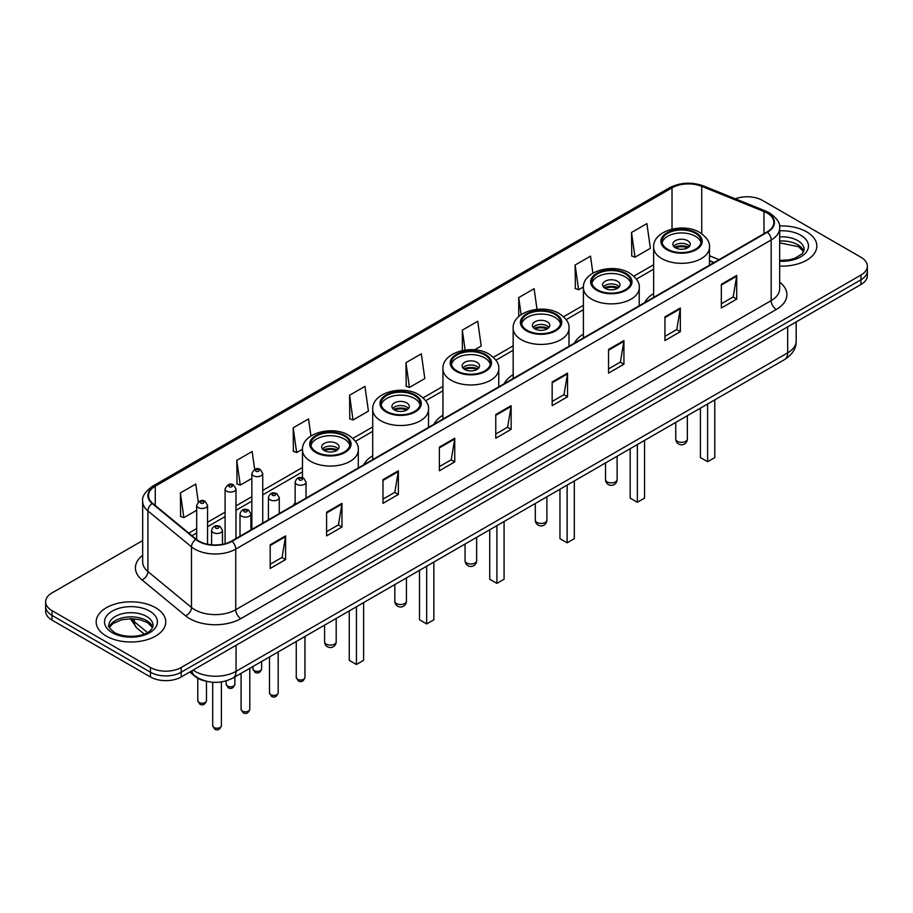<?xml version="1.0" encoding="UTF-8"?>
<svg xmlns="http://www.w3.org/2000/svg" width="913" height="913" viewBox="0 0 913 913"><rect width="100%" height="100%" fill="white"/><g stroke="black" fill="none" stroke-linecap="round" stroke-linejoin="round"><path stroke-width="1.37" d="M295.161 502.652A38.426 22.186 0 0 0 293.472 505.357M372.709 455.724A38.426 22.186 0 0 0 363.705 464.808M442.942 415.175A38.426 22.186 0 0 0 433.937 424.26M513.174 374.627A38.426 22.186 0 0 0 504.17 383.711M583.407 334.078A38.426 22.186 0 0 0 574.403 343.162M653.64 293.529A38.426 22.186 0 0 0 644.635 302.614M713.898 262.636L709.469 260.844M205.562 681.064A21.752 12.554 180 0 1 195.188 676.465L189.778 672.014M142.668 540.576L52.018 592.902A21.752 12.554 0 0 0 45.65 601.781L45.65 611.254A21.752 12.554 0 0 0 52.018 620.132L150.451 676.967A21.752 12.554 0 0 0 181.208 676.967L860.982 284.502A21.752 12.554 0 0 0 867.35 275.623L867.35 270.887A21.752 12.554 0 0 1 860.982 279.766A21.752 12.554 0 0 0 867.35 270.887L867.35 266.151A21.752 12.554 0 0 0 860.982 257.272L762.549 200.449A21.752 12.554 0 0 0 735.319 198.794M45.65 601.781A21.752 12.554 0 0 0 52.018 610.66L150.451 667.494A21.752 12.554 0 0 0 181.208 667.494L181.208 672.23L860.982 279.766L181.208 672.23A21.752 12.554 0 0 1 150.451 672.23A21.752 12.554 0 0 0 181.208 672.23L181.208 676.967M52.018 610.66L52.018 615.396L150.451 672.23L52.018 615.396A21.752 12.554 0 0 1 45.65 606.517A21.752 12.554 0 0 0 52.018 615.396L52.018 620.132M806.635 231.822A34.797 20.086 0 0 0 779.497 225.99A34.797 20.086 0 0 1 806.635 231.822A34.797 20.086 0 0 1 816.827 246.019A34.797 20.086 0 0 0 806.635 231.822M155.575 607.704A34.797 20.086 0 0 0 117.651 603.356A34.797 20.086 0 0 0 96.173 621.913A34.797 20.086 0 0 0 106.365 636.121A34.797 20.086 0 0 0 144.288 640.47A34.797 20.086 0 0 0 165.767 621.913A34.797 20.086 0 0 0 155.575 607.704A34.797 20.086 0 0 0 117.651 603.356A34.797 20.086 0 0 0 96.173 621.913A34.797 20.086 0 0 0 106.365 636.121A34.797 20.086 0 0 0 144.288 640.47A34.797 20.086 0 0 0 165.767 621.913A34.797 20.086 0 0 0 155.575 607.704M767.057 212.991A23.202 13.398 180 0 1 773.859 222.464A23.202 13.398 180 0 1 767.057 231.936L231.651 541.055A23.202 13.398 180 0 1 196.238 539.263L152.665 503.337A23.202 13.398 180 0 1 148.477 495.645A23.202 13.398 180 0 1 155.267 486.184L672.014 187.838A23.202 13.398 180 0 1 701.732 186.332L763.964 211.496A23.202 13.398 180 0 1 767.057 212.991M767.468 212.752A23.784 13.729 0 0 0 764.295 211.223L702.063 186.058A23.784 13.729 0 0 0 671.614 187.599L154.856 485.944A23.784 13.729 0 0 0 152.197 503.52L195.77 539.457A23.784 13.729 0 0 0 232.062 541.283L767.468 232.176A23.784 13.729 0 0 0 767.468 212.752M270.202 544.787L270.202 568.457L285.586 559.578L285.586 535.897L270.202 544.787M270.202 564.257L282.049 557.421L285.518 536.684A5.798 3.344 -120 0 0 285.586 535.897M281.946 557.478L285.586 559.578M326.592 512.227L326.592 535.908L341.976 527.018L341.976 503.348L326.592 512.227M326.592 531.697L338.438 524.861L341.907 504.136A5.798 3.344 -120 0 0 341.976 503.348M338.335 524.918L341.976 527.018M382.981 479.667L382.981 503.348L398.365 494.469L398.365 470.788L382.981 479.667M382.981 499.149L394.827 492.301L398.308 471.576A5.798 3.344 -120 0 0 398.365 470.788M394.724 492.369L398.365 494.469M439.381 447.108L439.381 470.788L454.754 461.91L454.754 438.229L439.381 447.108M439.381 466.589L451.227 459.753L454.697 439.016A5.798 3.344 -120 0 0 454.754 438.229M451.113 459.81L454.754 461.91M721.338 284.32L721.338 308.001L736.711 299.122L736.711 275.441L721.338 284.32M721.338 303.801L733.185 296.965L736.654 276.228A5.798 3.344 -120 0 0 736.711 275.441M733.071 297.022L736.711 299.122M664.938 316.879L664.938 340.56L680.322 331.681L680.322 308.001L664.938 316.879M664.938 336.361L676.784 329.525L680.265 308.788A5.798 3.344 -120 0 0 680.322 308.001M676.681 329.582L680.322 331.681M608.549 349.439L608.549 373.12L623.933 364.241L623.933 340.56L608.549 349.439M608.549 368.92L620.395 362.073L623.864 341.348A5.798 3.344 -120 0 0 623.933 340.56M620.292 362.141L623.933 364.241M552.16 381.999L552.16 405.669L567.544 396.79L567.544 373.12L552.16 381.999M552.16 401.469L564.006 394.633L567.475 373.908A5.798 3.344 -120 0 0 567.544 373.12M563.903 394.69L567.544 396.79M495.77 414.548L495.77 438.229L511.143 429.35L511.143 405.669L495.77 414.548M495.77 434.029L507.617 427.193L511.086 406.456A5.798 3.344 -120 0 0 511.143 405.669M507.514 427.25L511.143 429.35M779.656 266.071A34.797 20.086 0 0 0 816.827 246.019A34.797 20.086 0 0 1 779.656 266.071M181.208 667.494L860.982 275.03A21.752 12.554 0 0 0 867.35 266.151M310.945 435.98L308.548 418.93L293.176 427.809L293.415 451.353M254.67 469.385L252.159 451.49L236.775 460.369L237.026 483.901M198.281 502.002L195.77 484.05L180.386 492.929L180.637 516.461M474.555 349.839L481.197 346.004L477.727 321.262L462.343 330.141L462.343 350.535M537.004 309.324L534.116 288.702L518.732 297.581L518.732 316.571M592.891 273.158L590.506 256.142L575.122 265.021L575.373 288.565M631.522 232.473L634.991 257.204L650.364 248.325L646.895 223.594L631.522 232.473L631.762 256.005M349.565 395.261L353.034 419.991L368.418 411.112L364.938 386.37L349.565 395.261L349.805 418.793M405.954 362.701L409.423 387.443L424.807 378.564L421.327 353.822L405.954 362.701L406.205 386.233M409.423 387.443L405.954 386.142M462.343 330.141L465.139 350.056M518.732 297.581L521.129 314.677M575.122 265.021L578.602 289.763L583.43 286.979M578.602 289.763L575.122 288.474M634.991 257.204L631.522 255.914M353.034 419.991L349.565 418.702M293.176 427.809L296.645 452.551L302.5 449.173M296.645 452.551L293.176 451.25M236.775 460.369L240.256 485.111L251.851 478.412M240.256 485.111L236.775 483.81M180.386 492.929L183.855 517.671L196.683 510.264M183.855 517.671L180.386 516.37M695.398 233.294A19.572 11.298 0 0 0 674.056 230.852A19.572 11.298 0 0 0 661.982 241.283A19.572 11.298 0 0 0 667.711 249.283A19.572 11.298 0 0 0 689.041 251.726A19.572 11.298 0 0 0 701.127 241.283A19.572 11.298 0 0 0 695.398 233.294M700.956 242.767A19.572 11.298 0 0 0 695.398 236.262A19.572 11.298 0 0 0 675.266 233.545A19.572 11.298 0 0 0 662.142 242.767M700.419 408.157L700.419 457.584L707.598 461.738L714.776 457.584L714.776 399.86M707.598 461.738L707.598 404.003M687.706 240.701A8.696 5.022 0 0 0 678.222 239.605A8.696 5.022 0 0 0 672.858 244.25A8.696 5.022 0 0 0 675.403 247.8A8.696 5.022 0 0 0 684.887 248.884A8.696 5.022 0 0 0 690.251 244.25A8.696 5.022 0 0 0 687.706 240.701M689.475 246.316A8.696 5.022 0 0 0 687.706 244.844A8.696 5.022 0 0 0 673.623 246.316M674.524 247.206A11.595 6.699 180 0 1 688.071 247.001L688.071 247.571M675.472 247.845A10.146 5.855 180 0 1 687.021 247.606L688.071 247.001M686.85 248.233L687.021 247.606M625.165 273.843A19.572 11.298 0 0 0 603.824 271.401A19.572 11.298 0 0 0 591.75 281.832A19.572 11.298 0 0 0 597.479 289.832A19.572 11.298 0 0 0 618.809 292.274A19.572 11.298 0 0 0 630.894 281.832A19.572 11.298 0 0 0 625.165 273.843M630.723 283.315A19.572 11.298 0 0 0 625.165 276.81A19.572 11.298 0 0 0 605.034 274.094A19.572 11.298 0 0 0 591.909 283.315M630.187 448.705L630.187 498.133L637.365 502.287L644.544 498.133L644.544 440.408M637.365 502.287L637.365 444.551M617.473 281.25A8.696 5.022 0 0 0 607.99 280.154A8.696 5.022 0 0 0 602.614 284.799A8.696 5.022 0 0 0 605.171 288.348A8.696 5.022 0 0 0 614.654 289.432A8.696 5.022 0 0 0 620.018 284.799A8.696 5.022 0 0 0 617.473 281.25M619.242 286.865A8.696 5.022 0 0 0 617.473 285.392A8.696 5.022 0 0 0 603.39 286.865M604.292 287.755A11.595 6.699 180 0 1 617.839 287.549L617.839 288.12M605.239 288.394A10.146 5.855 180 0 1 616.789 288.154L617.839 287.549M616.617 288.782L616.789 288.154M554.933 314.392A19.572 11.298 0 0 0 533.591 311.949A19.572 11.298 0 0 0 521.517 322.38A19.572 11.298 0 0 0 527.246 330.38A19.572 11.298 0 0 0 548.576 332.823A19.572 11.298 0 0 0 560.662 322.38A19.572 11.298 0 0 0 554.933 314.392M560.491 323.864A19.572 11.298 0 0 0 554.933 317.359A19.572 11.298 0 0 0 534.801 314.643A19.572 11.298 0 0 0 521.677 323.864M559.954 489.254L559.954 538.681L567.133 542.836L574.311 538.681L574.311 480.957M567.133 542.836L567.133 485.1M547.241 321.798A8.696 5.022 0 0 0 537.757 320.703A8.696 5.022 0 0 0 532.382 325.348A8.696 5.022 0 0 0 534.938 328.897A8.696 5.022 0 0 0 544.422 329.981A8.696 5.022 0 0 0 549.786 325.348A8.696 5.022 0 0 0 547.241 321.798M549.01 327.413A8.696 5.022 0 0 0 547.241 325.941A8.696 5.022 0 0 0 533.158 327.413M534.059 328.303A11.595 6.699 180 0 1 547.606 328.098L547.606 328.669M535.007 328.942A10.146 5.855 180 0 1 546.556 328.691L547.606 328.098M546.385 329.331L546.556 328.691M484.7 354.94A19.572 11.298 0 0 0 463.359 352.498A19.572 11.298 0 0 0 451.284 362.929A19.572 11.298 0 0 0 457.014 370.929A19.572 11.298 0 0 0 478.344 373.371A19.572 11.298 0 0 0 490.429 362.929A19.572 11.298 0 0 0 484.7 354.94M490.258 364.413A19.572 11.298 0 0 0 484.7 357.907A19.572 11.298 0 0 0 464.569 355.191A19.572 11.298 0 0 0 451.444 364.413M489.722 529.802L489.722 579.23L496.9 583.384L504.079 579.23L504.079 521.506M496.9 583.384L496.9 525.648M477.008 362.347A8.696 5.022 0 0 0 467.524 361.251A8.696 5.022 0 0 0 462.149 365.896A8.696 5.022 0 0 0 464.706 369.445A8.696 5.022 0 0 0 474.178 370.53A8.696 5.022 0 0 0 479.553 365.896A8.696 5.022 0 0 0 477.008 362.347M478.777 367.962A8.696 5.022 0 0 0 477.008 366.49A8.696 5.022 0 0 0 462.925 367.962M463.827 368.852A11.595 6.699 180 0 1 477.373 368.647L477.373 369.217M464.774 369.491A10.146 5.855 180 0 1 476.324 369.24L477.373 368.647M476.152 369.879L476.324 369.24M414.468 395.489A19.572 11.298 0 0 0 393.126 393.046A19.572 11.298 0 0 0 381.052 403.478A19.572 11.298 0 0 0 386.781 411.478A19.572 11.298 0 0 0 408.111 413.92A19.572 11.298 0 0 0 420.197 403.478A19.572 11.298 0 0 0 414.468 395.489M420.026 404.961A19.572 11.298 0 0 0 414.468 398.456A19.572 11.298 0 0 0 394.336 395.74A19.572 11.298 0 0 0 381.212 404.961M419.489 570.34L419.489 619.779L426.668 623.933L433.846 619.779L433.846 562.054M426.668 623.933L426.668 566.197M406.776 402.895A8.696 5.022 0 0 0 397.292 401.8A8.696 5.022 0 0 0 391.917 406.445A8.696 5.022 0 0 0 394.473 409.994A8.696 5.022 0 0 0 403.945 411.078A8.696 5.022 0 0 0 409.321 406.445A8.696 5.022 0 0 0 406.776 402.895M408.545 408.51A8.696 5.022 0 0 0 406.776 407.038A8.696 5.022 0 0 0 392.693 408.51M393.594 409.401A11.595 6.699 180 0 1 407.141 409.195L407.141 409.766M394.542 410.04A10.146 5.855 180 0 1 406.091 409.789L407.141 409.195M405.92 410.428L406.091 409.789M344.235 436.037A19.572 11.298 0 0 0 322.894 433.595A19.572 11.298 0 0 0 310.808 444.026A19.572 11.298 0 0 0 316.549 452.026A19.572 11.298 0 0 0 337.878 454.469A19.572 11.298 0 0 0 349.964 444.026A19.572 11.298 0 0 0 344.235 436.037M349.793 445.51A19.572 11.298 0 0 0 344.235 439.005A19.572 11.298 0 0 0 324.104 436.288A19.572 11.298 0 0 0 310.979 445.51M349.257 610.888L349.257 660.327L356.435 664.481L363.614 660.327L363.614 602.603M356.435 664.481L356.435 606.746M336.543 443.444A8.696 5.022 0 0 0 327.059 442.349A8.696 5.022 0 0 0 321.684 446.993A8.696 5.022 0 0 0 324.241 450.543A8.696 5.022 0 0 0 333.713 451.627A8.696 5.022 0 0 0 339.088 446.993A8.696 5.022 0 0 0 336.543 443.444M338.312 449.059A8.696 5.022 0 0 0 336.543 447.587A8.696 5.022 0 0 0 322.46 449.059M323.362 449.949A11.595 6.699 180 0 1 336.908 449.744L336.908 450.314M324.309 450.588A10.146 5.855 180 0 1 335.858 450.337L336.908 449.744M335.687 450.976L335.858 450.337M193.1 670.096A28.999 16.742 0 0 0 195.051 671.34A28.999 16.742 0 0 0 236.056 671.34L787.668 352.875A28.999 16.742 0 0 0 796.17 341.028C796.376 348.23 792.541 354.392 784.666 359.505L233.055 677.982A14.505 8.377 60 0 0 236.056 671.34L236.056 645.297M787.668 326.831L787.668 352.875A14.505 8.377 60 0 1 784.666 359.505M191.924 670.781A14.505 9.701 129.5 0 0 194.458 675.494L190.052 671.865M860.982 284.502L860.982 275.03M150.451 676.967L150.451 667.494M131.438 618.694A28.999 16.742 0 0 0 134.371 621.753L134.371 618.831M144.208 634.056L137.03 628.144A14.505 9.701 129.5 0 1 134.371 621.753L147.438 632.526M779.656 282.128A36.246 20.931 180 0 1 776.29 309.484L240.884 618.603A7.247 4.188 60 0 1 235.748 609.713L771.165 300.605A28.999 16.742 0 0 0 779.656 288.759L779.656 228.147A28.999 16.742 180 0 1 771.165 239.982A7.247 4.188 -120 0 0 767.468 232.176M240.884 618.603A36.246 20.931 180 0 1 189.619 618.603A36.246 20.931 180 0 1 185.556 615.807L141.972 579.869A36.246 20.931 180 0 1 142.668 555.309M194.743 609.713A28.999 16.742 0 0 0 235.748 609.713L235.748 549.101A28.999 16.742 180 0 1 191.49 546.864L147.917 510.938A28.999 16.742 180 0 1 142.668 501.328L142.668 561.952A28.999 16.742 0 0 0 147.917 571.549L191.49 607.487A28.999 16.742 0 0 0 194.743 609.713M779.656 228.147C780.626 223.617 777.294 218.561 769.659 212.991L765.847 211.143A7.247 3.401 112 0 0 764.295 211.223M765.847 211.143L703.615 185.978C691.609 181.733 680.208 182.349 669.423 187.827A7.247 4.188 60 0 1 671.614 187.599M154.856 485.944A7.247 4.188 -120 0 0 152.665 486.173C145.144 491.582 141.812 496.638 142.668 501.328M152.197 503.52A7.247 4.85 129.5 0 0 147.917 510.938L147.917 571.549A7.247 4.85 -50.5 0 1 141.972 579.869M703.615 185.978A7.247 3.401 112 0 0 702.063 186.058M195.77 539.457A7.247 4.85 129.5 0 0 191.49 546.864L191.49 607.487A7.247 4.85 -50.5 0 1 185.556 615.807M232.062 541.283A7.247 4.188 60 0 1 235.748 549.101L771.165 239.982L771.165 300.605A7.247 4.188 60 0 0 776.29 309.484M155.267 486.184L155.267 505.471M763.964 211.496L763.964 233.728M701.732 186.332L701.732 233.739M719.067 259.646L709.469 255.754M672.014 187.838L672.014 229.117M653.64 264.747L633.839 276.183M583.407 305.296L563.606 316.731M513.174 345.844L493.374 357.28M442.942 386.393L423.141 397.828M372.709 426.942L352.909 438.377M302.477 467.49L262.727 490.441M251.851 496.718L235.965 505.893M225.089 512.17L207.559 522.282M196.683 528.559L188.797 533.124M495.77 415.301L511.086 406.456M552.16 382.741L567.475 373.908M608.549 350.193L623.864 341.348M664.938 317.633L680.265 308.788M721.338 285.073L736.654 276.228M439.381 447.861L454.697 439.016M382.981 480.421L398.308 471.576M326.592 512.969L341.907 504.136M270.202 545.529L285.518 536.684M803.76 251.395A22.095 12.759 0 0 0 797.654 244.695A22.095 12.759 0 0 0 779.656 241.032M779.656 260.433L788.786 259.931L794.789 258.356L802.322 253.654L804.125 249.58A22.095 12.759 0 0 0 797.654 240.553A22.095 12.759 0 0 0 779.656 236.889M779.656 261.232A26.443 15.27 0 0 0 805.985 252.502A26.443 15.27 0 0 0 800.735 235.223A26.443 15.27 0 0 0 779.656 230.818M666.947 249.728A20.668 11.926 0 0 0 696.163 249.728A20.668 11.926 0 0 0 696.163 232.849A20.668 11.926 0 0 0 666.947 232.849A20.668 11.926 0 0 0 666.947 249.728M709.469 265.192L709.469 247.206A27.915 16.114 180 0 1 692.237 262.099A27.915 16.114 180 0 1 661.811 258.607A27.915 16.114 180 0 1 653.64 247.206L653.64 297.421M677.446 441.367A5.798 3.344 180 0 1 675.757 439.005A5.798 5.798 0 0 0 684.453 444.026A5.798 5.798 0 0 0 687.352 439.005A5.798 3.344 180 0 1 685.652 441.367A5.798 3.344 180 0 1 677.446 441.367M152.699 627.288A22.095 12.759 0 0 0 146.594 620.589A22.095 12.759 0 0 0 124.408 617.428A22.095 12.759 0 0 0 109.24 627.288M146.594 616.446A22.095 12.759 0 0 0 122.513 613.673A22.095 12.759 0 0 0 108.875 625.462C107.711 626.147 109.571 628.486 114.445 632.492C125.8 639.134 151.067 637.285 153.064 625.462A22.095 12.759 0 0 0 146.594 616.446M112.265 632.709A26.443 15.27 0 0 0 149.675 632.709A26.443 15.27 0 0 0 149.675 611.117A26.443 15.27 0 0 0 112.265 611.117A26.443 15.27 0 0 0 112.265 632.709M596.714 290.277A20.668 11.926 0 0 0 625.93 290.277A20.668 11.926 0 0 0 625.93 273.398A20.668 11.926 0 0 0 596.714 273.398A20.668 11.926 0 0 0 596.714 290.277M639.237 305.741L639.237 287.755A27.915 16.114 180 0 1 622.004 302.648A27.915 16.114 180 0 1 591.578 299.156A27.915 16.114 180 0 1 583.407 287.755L583.407 337.97M607.213 481.916A5.798 3.344 180 0 1 605.524 479.553A5.798 5.798 0 0 0 614.221 484.575A5.798 5.798 0 0 0 617.12 479.553A5.798 3.344 180 0 1 615.419 481.916A5.798 3.344 180 0 1 607.213 481.916M526.481 330.826A20.668 11.926 0 0 0 555.697 330.826A20.668 11.926 0 0 0 555.697 313.946A20.668 11.926 0 0 0 526.481 313.946A20.668 11.926 0 0 0 526.481 330.826M569.004 346.289L569.004 328.303A27.915 16.114 180 0 1 551.772 343.197A27.915 16.114 180 0 1 521.346 339.704A27.915 16.114 180 0 1 513.174 328.303L513.174 378.518M536.981 522.464A5.798 3.344 180 0 1 535.292 520.102A5.798 5.798 0 0 0 543.988 525.123A5.798 5.798 0 0 0 546.887 520.102A5.798 3.344 180 0 1 545.187 522.464A5.798 3.344 180 0 1 536.981 522.464M456.249 371.374A20.668 11.926 0 0 0 485.465 371.374A20.668 11.926 0 0 0 485.465 354.495A20.668 11.926 0 0 0 456.249 354.495A20.668 11.926 0 0 0 456.249 371.374M498.772 386.838L498.772 368.852A27.915 16.114 180 0 1 481.539 383.745A27.915 16.114 180 0 1 451.113 380.253A27.915 16.114 180 0 1 442.942 368.852L442.942 419.067M466.748 563.013A5.798 3.344 180 0 1 465.059 560.65A5.798 5.798 0 0 0 473.756 565.672A5.798 5.798 0 0 0 476.654 560.65A5.798 3.344 180 0 1 474.954 563.013A5.798 3.344 180 0 1 466.748 563.013M386.016 411.923A20.668 11.926 0 0 0 415.232 411.923A20.668 11.926 0 0 0 415.232 395.044A20.668 11.926 0 0 0 386.016 395.044A20.668 11.926 0 0 0 386.016 411.923M428.528 427.387L428.528 409.401A27.915 16.114 180 0 1 411.307 424.294A27.915 16.114 180 0 1 380.881 420.802A27.915 16.114 180 0 1 372.709 409.401L372.709 459.616M396.516 603.561A5.798 3.344 180 0 1 394.827 601.199A5.798 5.798 0 0 0 403.523 606.221A5.798 5.798 0 0 0 406.422 601.199A5.798 3.344 180 0 1 404.721 603.561A5.798 3.344 180 0 1 396.516 603.561M315.772 452.471A20.668 11.926 0 0 0 345 452.471A20.668 11.926 0 0 0 345 435.592A20.668 11.926 0 0 0 315.772 435.592A20.668 11.926 0 0 0 315.772 452.471M358.295 467.935L358.295 449.949A27.915 16.114 180 0 1 341.074 464.843A27.915 16.114 180 0 1 310.648 461.35A27.915 16.114 180 0 1 302.477 449.949L302.477 477.716M326.283 644.11A5.798 3.344 180 0 1 324.583 641.748A5.798 5.798 0 0 0 333.291 646.769A5.798 5.798 0 0 0 336.189 641.748A5.798 3.344 180 0 1 334.489 644.11A5.798 3.344 180 0 1 326.283 644.11M304.953 677.469C303.527 681.383 301.301 682.525 298.277 680.904L296.257 677.469A4.348 2.511 0 0 0 297.524 679.249A4.348 2.511 0 0 0 302.271 679.786A4.348 2.511 0 0 0 304.953 677.469L304.953 636.475M296.759 484.346A5.432 3.138 180 0 1 295.161 482.121C296.554 477.659 299.396 476.369 303.698 478.241L306.038 482.121A5.432 3.138 180 0 1 302.682 485.02A5.432 3.138 180 0 1 296.759 484.346M301.883 478.423A1.815 1.05 0 0 0 299.327 478.423A1.815 1.05 0 0 0 299.327 479.907A1.815 1.05 0 0 0 301.883 479.907A1.815 1.05 0 0 0 301.883 478.423M278.191 692.921C276.765 696.836 274.539 697.977 271.515 696.357L269.495 692.921A4.348 2.511 0 0 0 270.773 694.69A4.348 2.511 0 0 0 275.509 695.238A4.348 2.511 0 0 0 278.191 692.921L278.191 651.916M269.997 499.788A5.432 3.138 180 0 1 268.411 497.574C269.792 493.111 272.645 491.822 276.936 493.693L279.275 497.574A5.432 3.138 180 0 1 275.92 500.472A5.432 3.138 180 0 1 269.997 499.788M275.121 493.876A1.815 1.05 0 0 0 272.565 493.876A1.815 1.05 0 0 0 272.565 495.348A1.815 1.05 0 0 0 275.121 495.348A1.815 1.05 0 0 0 275.121 493.876M249.797 709.321C248.359 713.224 246.133 714.377 243.12 712.756L241.089 709.321A4.348 2.511 0 0 0 242.367 711.09A4.348 2.511 0 0 0 247.103 711.638A4.348 2.511 0 0 0 249.797 709.321L249.797 668.316M241.603 516.187A5.432 3.138 180 0 1 240.005 513.973C241.397 509.511 244.239 508.21 248.541 510.093L250.881 513.973A5.432 3.138 180 0 1 247.526 516.872A5.432 3.138 180 0 1 241.603 516.187M246.727 510.276A1.815 1.05 0 0 0 244.159 510.276A1.815 1.05 0 0 0 244.159 511.748A1.815 1.05 0 0 0 246.727 511.748A1.815 1.05 0 0 0 246.727 510.276M221.391 725.709C219.965 729.624 217.739 730.765 214.715 729.145L212.695 725.709A4.348 2.511 0 0 0 213.962 727.49A4.348 2.511 0 0 0 218.709 728.038A4.348 2.511 0 0 0 221.391 725.709L221.391 681.943M213.197 532.587A5.432 3.138 180 0 1 211.599 530.362C212.991 525.911 215.833 524.61 220.136 526.493L222.475 530.362A5.432 3.138 180 0 1 219.12 533.272A5.432 3.138 180 0 1 213.197 532.587M218.321 526.664A1.815 1.05 0 0 0 215.765 526.664A1.815 1.05 0 0 0 215.765 528.148A1.815 1.05 0 0 0 218.321 528.148A1.815 1.05 0 0 0 218.321 526.664M254.213 670.633A4.348 2.511 0 0 0 258.95 671.181A4.348 2.511 0 0 0 261.632 668.852C260.205 672.767 257.98 673.908 254.955 672.288L252.935 668.852A4.348 2.511 0 0 0 254.213 670.633M262.727 523.115L262.727 473.505A5.432 3.138 180 0 1 259.36 476.415A5.432 3.138 180 0 1 253.437 475.73A5.432 3.138 180 0 1 251.851 473.505L251.851 529.392M256.005 471.291A1.815 1.05 0 0 0 258.562 471.291A1.815 1.05 0 0 0 258.562 469.807A1.815 1.05 0 0 0 256.005 469.807A1.815 1.05 0 0 0 256.005 471.291M227.451 686.085A4.348 2.511 0 0 0 232.187 686.622A4.348 2.511 0 0 0 234.869 684.305C233.443 688.219 231.217 689.361 228.204 687.74L226.173 684.305A4.348 2.511 0 0 0 227.451 686.085M235.965 538.567L235.965 488.957A5.432 3.138 180 0 1 232.61 491.856A5.432 3.138 180 0 1 226.675 491.183A5.432 3.138 180 0 1 225.089 488.957L225.089 543.714M229.243 486.743A1.815 1.05 0 0 0 231.811 486.743A1.815 1.05 0 0 0 231.811 485.26A1.815 1.05 0 0 0 229.243 485.26A1.815 1.05 0 0 0 229.243 486.743M199.045 702.474A4.348 2.511 0 0 0 203.793 703.021A4.348 2.511 0 0 0 206.475 700.705C205.037 704.619 202.812 705.76 199.799 704.14L197.779 700.705A4.348 2.511 0 0 0 199.045 702.474M207.559 544.216L207.559 505.357A5.432 3.138 180 0 1 204.204 508.256A5.432 3.138 180 0 1 198.281 507.582A5.432 3.138 180 0 1 196.683 505.357L196.683 539.617M200.837 503.131A1.815 1.05 0 0 0 203.405 503.131A1.815 1.05 0 0 0 203.405 501.659A1.815 1.05 0 0 0 200.837 501.659A1.815 1.05 0 0 0 200.837 503.131M233.055 677.982C221.391 683.837 209.716 683.837 198.053 677.982L194.458 675.494M796.17 341.028L796.17 321.924M137.03 628.144L130.262 618.694M669.423 187.827L152.665 486.173M653.64 269.152L636.407 279.104M583.407 309.701L566.174 319.653M513.174 350.25L495.942 360.201M442.942 390.798L425.709 400.75M372.709 431.347L355.477 441.299M302.477 471.895L262.727 494.857M251.851 501.134L235.965 510.299M225.089 516.575L207.559 526.698M196.683 532.975L191.947 535.714M714.103 262.51L709.469 260.639M803.657 251.646L798.555 246.693L779.656 242.869M709.469 247.206C710.074 242.299 706.856 237.391 699.792 232.495C683.335 222.316 652.669 230.475 653.64 247.206M687.352 415.689L687.352 439.005M675.757 422.388L675.757 439.005M152.597 627.539L147.495 622.575L139.723 619.653L130.947 618.683L121.6 619.79L112.87 623.59L109.343 627.539M639.237 287.755C639.842 282.847 636.623 277.94 629.559 273.044C613.102 262.864 582.437 271.024 583.407 287.755M617.12 456.238L617.12 479.553M605.524 462.937L605.524 479.553M569.004 328.303C569.609 323.396 566.391 318.489 559.327 313.593C542.87 303.413 512.204 311.573 513.174 328.303M546.887 496.786L546.887 520.102M535.292 503.485L535.292 520.102M498.772 368.852C499.377 363.945 496.158 359.037 489.094 354.141C472.637 343.961 441.972 352.121 442.942 368.852M476.654 537.335L476.654 560.65M465.059 544.034L465.059 560.65M428.528 409.401C429.144 404.493 425.926 399.586 418.862 394.69C402.405 384.51 371.739 392.67 372.709 409.401M406.422 577.883L406.422 601.199M394.827 584.582L394.827 601.199M358.295 449.949C358.912 445.042 355.682 440.134 348.629 435.239C332.172 425.059 301.507 433.219 302.477 449.949M336.189 618.432L336.189 641.748M324.583 625.131L324.583 641.748M296.257 677.469L296.257 641.497M295.161 504.387L295.161 482.121M306.038 498.099L306.038 482.121M269.495 692.921L269.495 656.938M268.411 519.828L268.411 497.574M279.275 513.551L279.275 497.574M241.089 709.321L241.089 673.338M240.005 536.228L240.005 513.973M250.881 529.951L250.881 513.973M212.695 725.709L212.695 682.273M211.599 544.81L211.599 530.362M222.475 544.308L222.475 530.362M261.632 668.852L261.632 661.48M262.727 473.505L260.376 469.636C257.226 467.353 254.385 468.643 251.851 473.505M252.935 668.852L252.935 666.501M234.869 684.305L234.869 676.932M235.965 488.957L233.614 485.077C230.464 482.806 227.622 484.095 225.089 488.957M226.173 684.305L226.173 680.893M206.475 700.705L206.475 681.303M207.559 505.357L205.22 501.477C202.058 499.206 199.217 500.495 196.683 505.357M197.779 700.705L197.779 678.233"/></g></svg>
